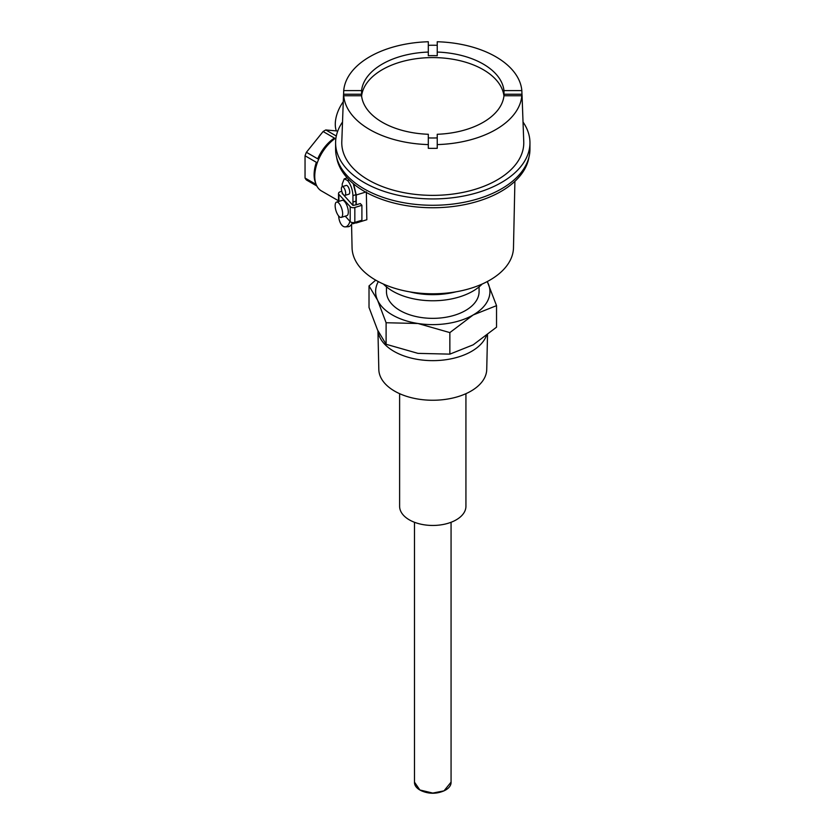 <?xml version="1.0" encoding="UTF-8"?>
<svg xmlns="http://www.w3.org/2000/svg" width="835" height="835" viewBox="0 0 835 835"><rect width="100%" height="100%" fill="white"/><g stroke="black" fill="none" stroke-linecap="round" stroke-linejoin="round"><path stroke-width="1.25" d="M514.903 181.341L513.483 247.765A80.713 46.603 180 0 1 463.206 290.35A80.713 46.603 180 0 1 375.708 280.142L369.018 285.925L377.566 300.162A57.166 33.003 0 0 0 392.356 314.952A57.166 33.003 0 0 0 417.98 323.5A57.166 33.003 0 0 0 473.195 314.952A57.166 33.003 0 0 0 487.984 283.075A57.166 33.003 0 0 0 487.233 281.583M523.034 122.035A97.173 56.102 180 0 1 529.954 142.827A97.173 56.102 180 0 1 469.959 194.659A97.173 56.102 180 0 1 364.06 182.5A97.173 56.102 180 0 1 335.597 142.827A97.173 56.102 180 0 1 342.517 122.035M529.954 142.827L529.954 149.173A97.173 56.102 180 0 1 469.959 201.005A97.173 56.102 180 0 1 364.06 188.846A97.173 56.102 180 0 1 335.597 149.173L335.597 142.827M428.313 148.306L428.313 144.591A89.168 51.488 180 0 1 369.717 129.571A89.168 51.488 180 0 1 343.717 95.743L343.582 99.386A89.303 51.561 180 0 1 343.488 95.712A89.303 51.561 180 0 1 343.582 94.23L343.717 90.597A89.168 51.488 180 0 1 428.313 41.75L428.313 55.705A71.34 41.186 0 0 1 437.237 55.705L437.237 41.75A89.168 51.488 180 0 1 495.833 56.77A89.168 51.488 180 0 1 521.833 90.597L521.969 94.23A89.303 51.561 180 0 1 522.063 95.712A89.303 51.561 180 0 1 521.969 99.386L521.833 95.743A89.168 51.488 180 0 1 437.237 144.591L437.237 148.306A89.303 51.561 180 0 1 428.313 148.306L428.313 134.278A71.34 41.186 180 0 1 382.336 122.296A71.34 41.186 180 0 1 361.576 95.743L343.717 95.743M522.063 95.712L523.754 141.71A91.005 52.542 180 0 1 468.487 191.152A91.005 52.542 180 0 1 368.423 179.974A91.005 52.542 180 0 1 341.797 141.71L343.488 95.712M528.962 157.168A96.599 55.778 180 0 1 465.544 204.439A96.599 55.778 180 0 1 364.467 191.413A96.599 55.778 180 0 1 336.589 157.168M353.685 184.003L356.242 194.983L356.242 204.794L352.954 205.431L352.954 202.07L355.981 201.141L355.981 204.878M409.599 291.822A57.166 33.003 0 0 0 455.952 291.822M383.38 284.046A56.592 32.669 0 0 0 392.763 291.196A56.592 32.669 0 0 0 482.171 284.046M386.469 286.885L386.469 291.624A46.301 26.73 0 0 0 400.038 310.526A46.301 26.73 0 0 0 450.493 316.319A46.301 26.73 0 0 0 479.081 291.624L479.081 286.885M378.318 281.583A57.166 33.003 0 0 0 377.566 300.162L386.104 322.738L417.98 323.5L449.856 332.601L473.195 314.952L496.533 305.652L487.275 281.562M496.533 305.652L496.533 327.184L473.195 344.824L449.856 354.134L449.856 332.601M386.104 322.738L386.104 344.27L417.98 353.372L449.856 354.134M369.018 285.925L369.018 307.457L377.566 330.034L386.104 344.27M378.015 330.994A54.87 31.678 0 0 0 393.974 351.358A54.87 31.678 0 0 0 448.103 359.384A54.87 31.678 0 0 0 486.335 335.847M377.942 330.837L378.819 369.508A53.962 31.156 0 0 0 394.621 391.124A53.962 31.156 0 0 0 453.092 397.961A53.962 31.156 0 0 0 486.732 369.508L487.515 334.918M399.621 393.671L399.621 506.313A33.15 19.142 0 0 0 409.327 519.85A33.15 19.142 0 0 0 445.462 523.994A33.15 19.142 0 0 0 465.93 506.313L465.93 393.671M414.484 522.282L414.484 782.499A18.287 10.563 0 0 0 419.838 789.973A18.287 10.563 0 0 0 439.774 792.258A18.287 10.563 0 0 0 451.067 782.499L451.067 522.282M414.484 782.134L419.838 789.973L432.77 793.073L444.001 790.849L451.067 782.134M375.708 280.142A80.713 46.603 180 0 1 352.067 247.765L351.566 224.239M366.346 191.883L366.847 219.73L356.242 222.987L355.981 222.058M356.044 222.778L352.954 223.728L352.954 222.632M352.234 222.945L352.954 223.728M345.909 178.356L346.859 177.479M341.786 191.288L340.336 191.737A3.434 1.983 0 0 0 338.519 193.49A3.434 1.983 0 0 0 338.916 194.419L350.189 206.652A3.434 1.983 180 0 0 350.794 207.122A3.434 1.983 0 0 0 354.833 207.477L361.899 205.306L360.282 203.552L356.242 204.794M356.242 221.974L356.242 222.987M335.973 137.911A32.012 18.485 120 0 0 314.753 176.248A32.012 18.485 120 0 0 321.381 190.902L338.519 200.797M355.981 201.141L355.971 194.701L352.944 195.62L352.944 205.42L352.944 202.06L355.971 201.131M347.12 177.98L344.229 178.867L347.579 180.464C350.815 184.566 352.6 189.618 352.944 195.62M353.268 183.658L355.971 194.691M352.954 205.431L342.214 193.407M345.21 216.171L350.189 221.588A3.434 1.983 0 0 0 350.794 222.058A3.434 1.983 0 0 0 354.833 222.402L361.899 220.242L361.899 205.306M344.229 178.867L342.214 183.971L342.214 186.664A4.572 1.753 72.9 0 1 344.469 188.679A4.572 1.753 72.9 0 1 345.69 193.365A4.572 1.753 72.9 0 1 344.886 195.411A4.572 1.753 72.9 0 1 342.611 193.396A4.572 1.753 72.9 0 1 341.4 188.71A4.572 1.753 72.9 0 1 342.204 186.664L346.243 185.422A4.572 1.753 72.9 0 1 348.508 187.437A4.572 1.753 72.9 0 1 349.729 192.133A4.572 1.753 72.9 0 1 348.926 194.169L344.886 195.411M342.214 192.52L342.214 193.772M336.557 202.091L342.204 200.348A8.006 3.069 72.9 0 1 344.552 201.465A8.006 3.069 72.9 0 1 348.101 209.689A8.006 3.069 72.9 0 1 346.901 215.649L341.254 217.392A8.006 3.069 72.9 0 1 338.906 216.275A8.006 3.069 72.9 0 1 335.148 205.66A8.006 3.069 72.9 0 1 336.557 202.091A8.006 3.069 72.9 0 1 338.906 203.208A8.006 3.069 72.9 0 1 342.444 211.422A8.006 3.069 72.9 0 1 341.254 217.392M428.313 45.309A89.303 51.561 180 0 1 437.237 45.309M521.833 95.743L503.975 95.743A71.34 41.186 180 0 1 437.237 134.278L437.237 148.306M428.313 137.911A71.34 41.186 0 0 0 437.237 137.911M343.582 94.23L361.576 94.23A71.34 41.186 0 0 0 361.461 95.743M361.576 94.23L361.576 90.597A71.34 41.186 180 0 1 428.313 52.062M343.717 90.597L361.576 90.597M437.237 52.062A71.34 41.186 180 0 1 483.214 64.044A71.34 41.186 180 0 1 503.975 90.597L521.833 90.597M503.975 90.597L503.975 94.23L521.969 94.23M504.089 95.743A71.34 41.186 0 0 0 503.975 94.23M503.943 95.973A71.34 41.186 0 0 0 483.214 69.649A71.34 41.186 0 0 0 407.73 60.203A71.34 41.186 0 0 0 361.607 95.973M316.131 184.441L305.046 178.043A30.634 17.692 -60 0 0 306.403 179.963L316.83 185.986M315.766 183.408A30.634 17.692 120 0 1 316.371 162.314L305.046 155.78A30.634 17.692 -60 0 1 306.403 152.294L317.717 158.827A30.634 17.692 120 0 1 334.417 138.057L323.103 131.523A30.634 17.692 -60 0 1 324.45 130.698A30.634 17.692 -60 0 1 325.807 129.957L336.317 136.032M352.38 222.58A11.429 5.939 86.6 0 1 348.153 226.713L345.231 226.88A11.429 5.939 86.6 0 1 338.634 215.962M349.928 221.296A11.429 5.939 86.6 0 1 345.231 226.88M323.103 131.523L306.403 152.294M337.768 131.032L325.807 129.957M305.046 155.78L305.046 178.043M343.268 101.724A26.981 15.573 120 0 0 335.284 124.258A26.981 15.573 120 0 0 336.348 130.907M365.667 192.092L356.242 194.983M349.207 179.963L347.579 180.464M350.189 221.588L350.189 206.652M338.916 194.419L338.916 201.36M354.833 222.402L354.833 207.477M421.55 790.849C429.013 794.043 436.507 794.043 444.001 790.849M338.519 201.485L338.519 193.49"/></g></svg>
